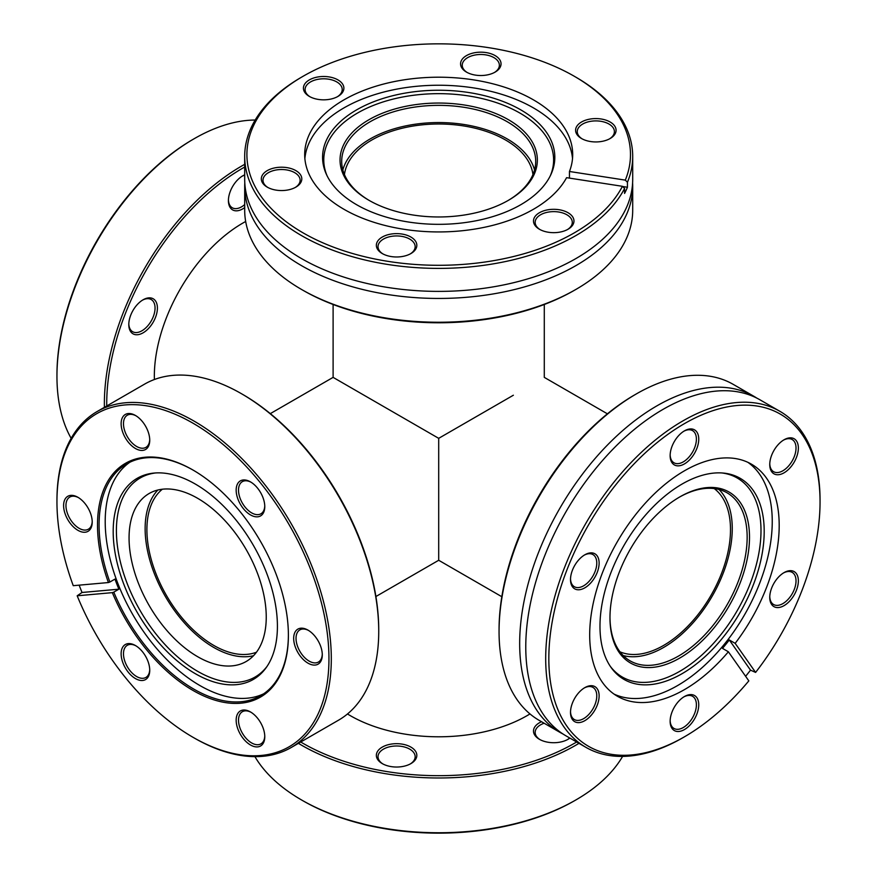 <?xml version="1.0" encoding="UTF-8"?>
<svg xmlns="http://www.w3.org/2000/svg" width="877" height="877" viewBox="0 0 877 877"><rect width="100%" height="100%" fill="white"/><g stroke="black" fill="none" stroke-linecap="round" stroke-linejoin="round"><path stroke-width="1.32" d="M162.344 489.223A94.508 54.56 -120 0 0 153.223 566.06A94.508 54.56 -120 0 0 213.725 645.395A94.508 54.56 -120 0 0 256.457 652.225M532.953 174.589A94.508 54.56 0 0 0 505.525 139.98A94.508 54.56 0 0 0 405.733 127.428A94.508 54.56 0 0 0 344.442 174.589M619.984 651.841A94.508 54.56 120 0 0 663.67 645.395A94.508 54.56 120 0 0 724.435 565.248A94.508 54.56 120 0 0 714.24 488.588M375.904 596.524L438.697 560.271L438.697 438.336L333.107 377.373L333.107 304.483M438.697 438.336L513.363 395.231C553.639 371.98 553.639 371.98 513.363 395.231M562.946 733.983A194.003 112.004 -60 0 1 559.844 732.295A194.003 112.004 -60 0 1 530.114 576.847A194.003 112.004 -60 0 1 656.851 405.887A194.003 112.004 -60 0 1 753.847 396.272A194.003 112.004 -60 0 1 756.851 398.125M779.872 411.302L759.953 399.802A194.003 112.004 120 0 0 688.335 397.5A194.003 112.004 120 0 0 662.957 409.416A194.003 112.004 120 0 0 528.14 674.961A194.003 112.004 120 0 0 565.961 735.825L585.88 747.325A194.003 112.004 -60 0 1 556.139 591.865A194.003 112.004 -60 0 1 682.876 420.916A194.003 112.004 -60 0 1 779.872 411.302A194.003 112.004 -60 0 1 820.05 500.12L820.05 501.929A191.778 110.721 120 0 0 684.444 423.624A191.778 110.721 120 0 0 548.827 658.517A191.778 110.721 120 0 0 684.444 736.812L682.876 737.721A194.003 112.004 -60 0 1 585.88 747.325M679.741 496.952L679.741 496.941A98.662 56.961 -60 0 1 749.506 537.228A98.662 56.961 -60 0 1 679.741 658.068A98.662 56.961 -60 0 1 609.975 617.781A98.662 56.961 -60 0 1 679.741 496.952A98.662 56.961 -60 0 1 679.741 496.941M609.975 617.101A96.996 56.007 120 0 0 630.059 660.83A96.996 56.007 120 0 0 678.568 656.029A96.996 56.007 120 0 0 741.931 570.554A96.996 56.007 120 0 0 727.066 492.819A96.996 56.007 120 0 0 679.149 497.292M784.06 439.772L784.06 439.772A20.237 11.686 -60 0 1 798.366 448.026A20.237 11.686 -60 0 1 784.06 472.813A20.237 11.686 -60 0 1 769.754 464.547A20.237 11.686 -60 0 1 784.06 439.772L784.06 439.772M769.776 463.845A18.57 10.721 120 0 0 773.602 471.694A18.57 10.721 120 0 0 782.887 470.774A18.57 10.721 120 0 0 795.022 454.407A18.57 10.721 120 0 0 792.172 439.53A18.57 10.721 120 0 0 783.468 440.133M784.06 572.604L784.06 572.604A20.237 11.686 -60 0 1 798.366 580.859A20.237 11.686 -60 0 1 784.06 605.634A20.237 11.686 -60 0 1 769.754 597.38A20.237 11.686 -60 0 1 784.06 572.604L784.06 572.604M769.776 596.678A18.57 10.721 120 0 0 773.602 604.516A18.57 10.721 120 0 0 782.887 603.606A18.57 10.721 120 0 0 795.022 587.239A18.57 10.721 120 0 0 792.172 572.363A18.57 10.721 120 0 0 783.468 572.966M684.444 696.535L684.444 696.535A20.237 11.686 -60 0 1 698.75 704.79A20.237 11.686 -60 0 1 684.444 729.565A20.237 11.686 -60 0 1 670.138 721.311A20.237 11.686 -60 0 1 684.444 696.535L684.444 696.535M670.149 720.609A18.57 10.721 120 0 0 673.985 728.458A18.57 10.721 120 0 0 683.271 727.537A18.57 10.721 120 0 0 695.395 711.17A18.57 10.721 120 0 0 692.556 696.294A18.57 10.721 120 0 0 683.841 696.897M584.816 687.634L584.816 687.634A20.237 11.686 -60 0 1 599.123 695.889A20.237 11.686 -60 0 1 584.816 720.675A20.237 11.686 -60 0 1 570.51 712.409A20.237 11.686 -60 0 1 584.816 687.634L584.816 687.634M570.521 711.707A18.57 10.721 120 0 0 574.358 719.557A18.57 10.721 120 0 0 583.643 718.636A18.57 10.721 120 0 0 595.779 702.269A18.57 10.721 120 0 0 592.929 687.393A18.57 10.721 120 0 0 584.214 687.996M584.816 554.801L584.816 554.801A20.237 11.686 -60 0 1 599.123 563.067A20.237 11.686 -60 0 1 584.816 587.842A20.237 11.686 -60 0 1 570.51 579.576A20.237 11.686 -60 0 1 584.816 554.801L584.816 554.801M570.521 578.875A18.57 10.721 120 0 0 574.358 586.724A18.57 10.721 120 0 0 583.643 585.803A18.57 10.721 120 0 0 595.779 569.436A18.57 10.721 120 0 0 592.929 554.56A18.57 10.721 120 0 0 584.214 555.163M684.444 430.87L684.444 430.87A20.237 11.686 -60 0 1 698.75 439.125A20.237 11.686 -60 0 1 684.444 463.911A20.237 11.686 -60 0 1 670.138 455.645A20.237 11.686 -60 0 1 684.444 430.87L684.444 430.87M670.149 454.944A18.57 10.721 120 0 0 673.985 462.793A18.57 10.721 120 0 0 683.271 461.872A18.57 10.721 120 0 0 695.395 445.505A18.57 10.721 120 0 0 692.556 430.629A18.57 10.721 120 0 0 683.841 431.232M499.057 631.583L499.057 629.774A191.778 110.721 -60 0 1 634.663 394.891L636.231 393.992A194.003 112.004 120 0 0 636.231 393.992A194.003 112.004 120 0 0 499.057 631.583A194.003 112.004 120 0 0 539.234 720.401L559.844 732.295M682.876 737.71A194.003 112.004 -60 0 1 682.876 737.721L684.444 736.812A191.778 110.721 120 0 0 748.826 680.87L728.381 651.786L722.505 648.388A133.995 77.362 -60 0 0 729.291 639.947L735.167 643.345A133.995 77.362 120 0 0 751.446 464.174A133.995 77.362 120 0 0 684.444 470.806A133.995 77.362 120 0 0 596.908 588.895A133.995 77.362 120 0 0 617.441 696.272A133.995 77.362 120 0 0 684.444 689.629A133.995 77.362 120 0 0 728.381 651.786M682.087 673.679A116.126 67.047 120 0 0 761.389 557.684A116.126 67.047 120 0 0 723.251 473.054A116.126 67.047 120 0 0 682.087 484.049A116.126 67.047 120 0 0 610.951 572.593A116.126 67.047 120 0 0 611.039 667.408A116.126 67.047 120 0 0 682.087 673.679M610.249 666.257A114.909 66.345 120 0 0 679.741 671.333A114.909 66.345 120 0 0 758.002 557.564A114.909 66.345 120 0 0 721.848 472.955M614.053 694.102A133.995 77.362 120 0 0 677.493 685.617A133.995 77.362 120 0 0 764.064 570.708A133.995 77.362 120 0 0 747.873 462.322M623.196 655.536A96.996 56.007 120 0 0 663.67 647.423A96.996 56.007 120 0 0 724.83 568.767A96.996 56.007 120 0 0 719.041 489.519M753.847 396.272L733.238 384.378A194.003 112.004 120 0 0 636.231 393.981L634.663 394.891M745.614 676.299A194.003 112.004 120 0 0 750.515 670.149L755.612 672.418L735.167 643.345M755.612 672.418A191.778 110.721 120 0 0 820.05 501.929M750.515 670.149L729.291 639.947M632.602 182.909A194.003 112.004 180 0 1 632.701 186.439A194.003 112.004 180 0 1 575.871 265.643A194.003 112.004 180 0 1 364.459 289.925A194.003 112.004 180 0 1 244.694 186.439A194.003 112.004 180 0 1 244.793 182.909M244.694 156.38L244.694 179.39A194.003 112.004 0 0 0 278.502 242.567A194.003 112.004 0 0 0 575.871 258.583A194.003 112.004 0 0 0 598.892 242.567A194.003 112.004 0 0 0 632.701 179.39L632.701 156.38A194.003 112.004 180 0 1 627.439 182.273L625.301 180.125L569.458 171.486A133.995 77.362 0 0 0 572.692 154.571A133.995 77.362 0 0 0 489.98 83.096A133.995 77.362 0 0 0 343.948 99.868A133.995 77.362 0 0 0 304.692 154.571A133.995 77.362 0 0 0 387.415 226.047A133.995 77.362 0 0 0 533.446 209.274A133.995 77.362 0 0 0 566.586 177.669L622.429 186.308L624.577 188.456A194.003 112.004 180 0 1 575.871 235.584A194.003 112.004 180 0 1 364.459 259.866A194.003 112.004 180 0 1 244.694 156.38A194.003 112.004 180 0 1 301.513 77.187L303.08 76.277A191.778 110.721 0 0 0 303.08 232.865A191.778 110.721 0 0 0 574.303 232.865A191.778 110.721 0 0 0 622.429 186.308M368.932 119.732A98.662 56.961 180 0 1 508.463 119.732A98.662 56.961 180 0 1 508.463 200.285L508.463 200.285A98.662 56.961 180 0 1 368.932 200.285A98.662 56.961 180 0 1 368.932 119.732M507.871 200.625A96.996 56.007 0 0 0 535.694 161.368A96.996 56.007 0 0 0 475.816 109.625A96.996 56.007 0 0 0 370.105 121.76A96.996 56.007 0 0 0 341.701 161.368A96.996 56.007 0 0 0 369.524 200.625M466.498 55.591A20.237 11.675 180 0 1 495.11 55.591A20.237 11.675 180 0 1 495.11 72.111L495.11 72.111A20.237 11.675 180 0 1 466.498 72.111A20.237 11.675 180 0 1 466.498 55.591M494.496 72.451A18.57 10.721 0 0 0 499.375 65.205A18.57 10.721 0 0 0 487.908 55.306A18.57 10.721 0 0 0 467.671 57.63A18.57 10.721 0 0 0 462.234 65.205A18.57 10.721 0 0 0 467.112 72.451M581.528 122.002A20.237 11.675 180 0 1 610.14 122.002A20.237 11.675 180 0 1 610.14 138.522L610.14 138.522A20.237 11.675 180 0 1 581.528 138.522A20.237 11.675 180 0 1 581.528 122.002M609.526 138.862A18.57 10.721 0 0 0 614.404 131.627A18.57 10.721 0 0 0 602.938 121.717A18.57 10.721 0 0 0 582.701 124.041A18.57 10.721 0 0 0 577.263 131.627A18.57 10.721 0 0 0 582.142 138.862M539.421 212.727A20.237 11.675 180 0 1 568.033 212.727A20.237 11.675 180 0 1 568.033 229.248L568.033 229.248A20.237 11.675 180 0 1 539.421 229.248A20.237 11.675 180 0 1 539.421 212.727M567.419 229.588A18.57 10.721 0 0 0 572.297 222.352A18.57 10.721 0 0 0 560.841 212.442A18.57 10.721 0 0 0 540.605 214.766A18.57 10.721 0 0 0 535.156 222.352A18.57 10.721 0 0 0 540.035 229.588M382.284 237.042A20.237 11.675 180 0 1 410.896 237.042A20.237 11.675 180 0 1 410.896 253.563L410.896 253.563A20.237 11.675 180 0 1 382.284 253.563A20.237 11.675 180 0 1 382.284 237.042M410.283 253.902A18.57 10.721 0 0 0 415.161 246.656A18.57 10.721 0 0 0 403.694 236.757A18.57 10.721 0 0 0 383.457 239.081A18.57 10.721 0 0 0 378.02 246.656A18.57 10.721 0 0 0 382.898 253.902M267.255 170.62A20.237 11.675 180 0 1 295.867 170.62A20.237 11.675 180 0 1 295.867 187.141L295.867 187.141A20.237 11.675 180 0 1 267.255 187.141A20.237 11.675 180 0 1 267.255 170.62M295.253 187.481A18.57 10.721 0 0 0 300.12 180.245A18.57 10.721 0 0 0 288.665 170.335A18.57 10.721 0 0 0 268.428 172.659A18.57 10.721 0 0 0 262.99 180.245A18.57 10.721 0 0 0 267.858 187.481M309.351 79.906A20.237 11.675 180 0 1 337.963 79.906A20.237 11.675 180 0 1 337.963 96.415L337.963 96.415A20.237 11.675 180 0 1 309.351 96.415A20.237 11.675 180 0 1 309.351 79.906M337.349 96.755A18.57 10.721 0 0 0 342.227 89.52A18.57 10.721 0 0 0 330.772 79.61A18.57 10.721 0 0 0 310.535 81.934A18.57 10.721 0 0 0 305.097 89.52A18.57 10.721 0 0 0 309.965 96.755M574.314 290.342L575.882 289.443L574.303 290.342A191.778 110.721 180 0 1 574.303 290.342L574.314 290.342A191.778 110.721 180 0 1 303.08 290.342L301.513 289.443A194.003 112.004 0 0 0 575.871 289.443A194.003 112.004 0 0 0 575.882 289.443A194.003 112.004 0 0 0 632.701 210.239L632.701 186.439M244.694 186.439L244.694 210.239A194.003 112.004 0 0 0 301.513 289.443M520.806 204.692A116.126 67.047 0 0 0 550.909 174.545A116.126 67.047 0 0 0 496.678 99.2A116.126 67.047 0 0 0 356.588 109.888A116.126 67.047 0 0 0 326.485 174.545A116.126 67.047 0 0 0 408.561 222.034A116.126 67.047 0 0 0 520.806 204.692M550.296 175.817A114.909 66.345 0 0 0 495.088 102.203A114.909 66.345 0 0 0 357.443 113.089A114.909 66.345 0 0 0 327.088 175.817M572.517 158.584A133.995 77.362 0 0 0 486.746 90.386A133.995 77.362 0 0 0 343.948 107.904A133.995 77.362 0 0 0 304.878 158.584M569.458 171.486L569.458 178.119M534.542 169.963A96.996 56.007 0 0 0 468.8 125.323A96.996 56.007 0 0 0 370.105 138.961A96.996 56.007 0 0 0 342.841 169.963M625.301 180.125A191.778 110.721 0 0 0 574.314 76.277L575.882 77.187A194.003 112.004 180 0 1 632.701 156.38M624.577 188.456L624.577 193.433A194.003 112.004 0 0 0 627.439 187.25L627.439 182.273M574.314 76.277A191.778 110.721 0 0 0 303.08 76.277L301.513 77.187M627.439 187.25L622.626 186.505M347.478 713.966A124.994 72.166 0 0 0 527.077 715.654A124.994 72.166 0 0 0 529.982 713.922M382.284 747.094A20.237 11.675 180 0 1 410.896 747.094A20.237 11.675 180 0 1 410.896 763.615L410.896 763.615A20.237 11.675 180 0 1 382.284 763.615A20.237 11.675 180 0 1 382.284 747.094M410.283 763.955A18.57 10.721 0 0 0 415.161 756.708A18.57 10.721 0 0 0 403.694 746.809A18.57 10.721 0 0 0 383.457 749.133A18.57 10.721 0 0 0 378.02 756.708A18.57 10.721 0 0 0 382.898 763.955M569.875 738.083A20.237 11.675 180 0 1 568.033 739.3A20.237 11.675 180 0 1 539.421 739.3A20.237 11.675 180 0 1 539.421 722.78A20.237 11.675 180 0 1 541.537 721.727M567.419 739.64A18.57 10.721 0 0 0 569.622 737.941M544.135 723.229A18.57 10.721 0 0 0 540.605 724.819A18.57 10.721 0 0 0 535.156 732.405A18.57 10.721 0 0 0 540.035 739.64M300.734 742.008A192.337 111.05 0 0 0 574.698 743.148A192.337 111.05 0 0 0 576.66 742.008M578.984 743.345A194.003 112.004 180 0 1 575.871 745.187A194.003 112.004 180 0 1 298.41 743.345M574.698 800.624L575.882 799.945L574.698 800.624A192.337 111.05 180 0 1 302.686 800.624L301.513 799.945A194.003 112.004 0 0 0 575.871 799.945A194.003 112.004 0 0 0 575.882 799.945A194.003 112.004 0 0 0 622.604 756.402M254.922 756.643A194.003 112.004 0 0 0 301.513 799.945M245.681 221.497A124.994 72.166 120 0 0 242.721 223.142A124.994 72.166 120 0 0 154.385 379.522M244.694 207.586A20.237 11.686 -60 0 1 242.721 208.89A20.237 11.686 -60 0 1 228.415 200.625A20.237 11.686 -60 0 1 242.721 175.849L242.721 175.849A20.237 11.686 -60 0 1 244.694 174.863M228.437 199.923A18.57 10.721 120 0 0 232.262 207.772A18.57 10.721 120 0 0 241.548 206.851A18.57 10.721 120 0 0 244.694 204.593M244.694 175.148A18.57 10.721 120 0 0 242.129 176.211M143.104 299.781L143.104 299.781A20.237 11.686 -60 0 1 157.411 308.035A20.237 11.686 -60 0 1 143.104 332.822A20.237 11.686 -60 0 1 128.798 324.556A20.237 11.686 -60 0 1 143.104 299.781L143.104 299.781M128.809 323.854A18.57 10.721 120 0 0 132.646 331.703A18.57 10.721 120 0 0 141.931 330.782A18.57 10.721 120 0 0 154.056 314.415A18.57 10.721 120 0 0 151.217 299.539A18.57 10.721 120 0 0 142.502 300.142M244.694 167.036A192.337 111.05 120 0 0 242.721 168.154A192.337 111.05 120 0 0 106.742 405.985M104.407 407.323A194.003 112.004 -60 0 1 241.548 166.115A194.003 112.004 -60 0 1 244.694 164.339M56.95 376.343L56.95 374.983A192.337 111.05 -60 0 1 192.951 139.421L194.124 138.741A194.003 112.004 120 0 0 56.95 376.343A194.003 112.004 120 0 0 71.158 438.336M255.196 120.039A194.003 112.004 120 0 0 194.124 138.741L192.951 139.421M113.188 531.451A116.126 67.047 -120 0 0 173.986 658.123A116.126 67.047 -120 0 0 266.345 667.408A116.126 67.047 -120 0 0 277.417 626.266A116.126 67.047 -120 0 0 236.308 520.39A116.126 67.047 -120 0 0 154.144 473.054A116.126 67.047 -120 0 0 113.188 531.451M155.536 472.955A114.909 66.345 -120 0 0 116.4 530.596A114.909 66.345 -120 0 0 175.795 655.251A114.909 66.345 -120 0 0 267.145 666.257M129.939 462.19A133.863 77.286 -120 0 0 105.207 521.585A133.863 77.286 -120 0 0 161.653 654.154A133.863 77.286 -120 0 0 263.659 693.806M157.86 490.024A96.996 56.007 -120 0 0 145.133 528.623A96.996 56.007 -120 0 0 182.295 620.488A96.996 56.007 -120 0 0 253.519 655.711M266.246 617.101A96.996 56.007 60 0 1 246.152 661.51A96.996 56.007 60 0 1 171.41 635.518A96.996 56.007 60 0 1 129.062 537.908A96.996 56.007 60 0 1 149.156 493.499A96.996 56.007 60 0 1 223.898 519.491A96.996 56.007 60 0 1 266.246 617.101M193.346 470.247A133.863 77.286 -120 0 0 126.803 463.845A133.863 77.286 -120 0 0 99.079 525.115A133.863 77.286 -120 0 0 109.866 582.032L108.408 582.547A134.97 77.921 60 0 1 97.511 525.115A134.97 77.921 60 0 1 192.951 470.017A134.97 77.921 60 0 1 288.39 635.321A134.97 77.921 60 0 1 219.535 701.414A134.97 77.921 60 0 1 112.333 592.644L113.791 592.139A133.863 77.286 -120 0 0 260.666 695.691A133.863 77.286 -120 0 0 288.39 634.871M113.791 592.139L118.888 589.191A133.863 77.286 60 0 1 114.964 579.094L109.866 582.032M264.777 736.724A20.237 11.686 60 0 1 250.471 744.979A20.237 11.686 60 0 1 236.165 720.203A20.237 11.686 60 0 1 250.471 711.949A20.237 11.686 60 0 1 264.777 736.724M251.063 712.31A18.57 10.721 -120 0 0 242.359 711.707A18.57 10.721 -120 0 0 238.511 720.203A18.57 10.721 -120 0 0 246.623 738.894A18.57 10.721 -120 0 0 260.929 743.86A18.57 10.721 -120 0 0 264.755 736.022M149.737 670.302A20.237 11.686 60 0 1 135.431 678.568A20.237 11.686 60 0 1 121.125 653.793A20.237 11.686 60 0 1 135.431 645.527A20.237 11.686 60 0 1 149.737 670.302M136.034 645.889A18.57 10.721 -120 0 0 127.318 645.286A18.57 10.721 -120 0 0 123.482 653.793A18.57 10.721 -120 0 0 131.583 672.473A18.57 10.721 -120 0 0 145.889 677.45A18.57 10.721 -120 0 0 149.726 669.611M92.217 522.067A20.237 11.686 60 0 1 77.91 530.322A20.237 11.686 60 0 1 63.604 505.547A20.237 11.686 60 0 1 77.91 497.292A20.237 11.686 60 0 1 92.217 522.067M78.513 497.654A18.57 10.721 -120 0 0 69.809 497.051A18.57 10.721 -120 0 0 65.961 505.547A18.57 10.721 -120 0 0 74.063 524.238A18.57 10.721 -120 0 0 88.38 529.204A18.57 10.721 -120 0 0 92.206 521.366M149.737 440.243A20.237 11.686 60 0 1 135.431 448.498A20.237 11.686 60 0 1 121.125 423.723A20.237 11.686 60 0 1 135.431 415.457A20.237 11.686 60 0 1 149.737 440.243M136.034 415.819A18.57 10.721 -120 0 0 127.318 415.216A18.57 10.721 -120 0 0 123.482 423.723A18.57 10.721 -120 0 0 131.583 442.403A18.57 10.721 -120 0 0 145.889 447.38A18.57 10.721 -120 0 0 149.726 439.541M264.777 506.654A20.237 11.686 60 0 1 250.471 514.909A20.237 11.686 60 0 1 236.165 490.133A20.237 11.686 60 0 1 250.471 481.879A20.237 11.686 60 0 1 264.777 506.654M251.063 482.24A18.57 10.721 -120 0 0 242.359 481.637A18.57 10.721 -120 0 0 238.511 490.133A18.57 10.721 -120 0 0 246.623 508.824A18.57 10.721 -120 0 0 260.929 513.79A18.57 10.721 -120 0 0 264.755 505.952M322.287 654.9A20.237 11.686 60 0 1 307.98 663.155A20.237 11.686 60 0 1 293.674 638.379A20.237 11.686 60 0 1 307.98 630.114A20.237 11.686 60 0 1 322.287 654.9M308.583 630.475A18.57 10.721 -120 0 0 299.879 629.872A18.57 10.721 -120 0 0 296.031 638.379A18.57 10.721 -120 0 0 304.133 657.059A18.57 10.721 -120 0 0 318.439 662.036A18.57 10.721 -120 0 0 322.276 654.198M241.548 393.762L242.732 394.442A192.337 111.05 60 0 1 378.732 630.004L378.732 631.363A194.003 112.004 -120 0 0 241.548 393.762A194.003 112.004 -120 0 0 144.552 384.148L97.128 411.532A194.003 112.004 60 0 1 246.623 463.505A194.003 112.004 60 0 1 331.309 658.737A194.003 112.004 60 0 1 291.12 747.555A194.003 112.004 60 0 1 194.124 737.941L192.951 737.261A192.337 111.05 -120 0 0 328.952 658.737A192.337 111.05 -120 0 0 192.951 423.174A192.337 111.05 -120 0 0 56.95 501.699L56.95 500.339A194.003 112.004 60 0 1 97.128 411.532M56.95 501.699A192.337 111.05 -120 0 0 73.251 585.683L108.408 582.547M291.12 747.555L338.555 720.17A194.003 112.004 -120 0 0 378.732 631.363M79.149 585.156A194.003 112.004 -120 0 0 82.032 592.479L77.176 595.79L112.333 592.644M77.176 595.79A192.337 111.05 -120 0 0 192.951 737.261M82.032 592.479L118.888 589.191M544.288 304.483L544.288 377.373L607.41 413.823M501.819 596.711L438.697 560.271M270.313 413.626L333.107 377.373"/></g></svg>
